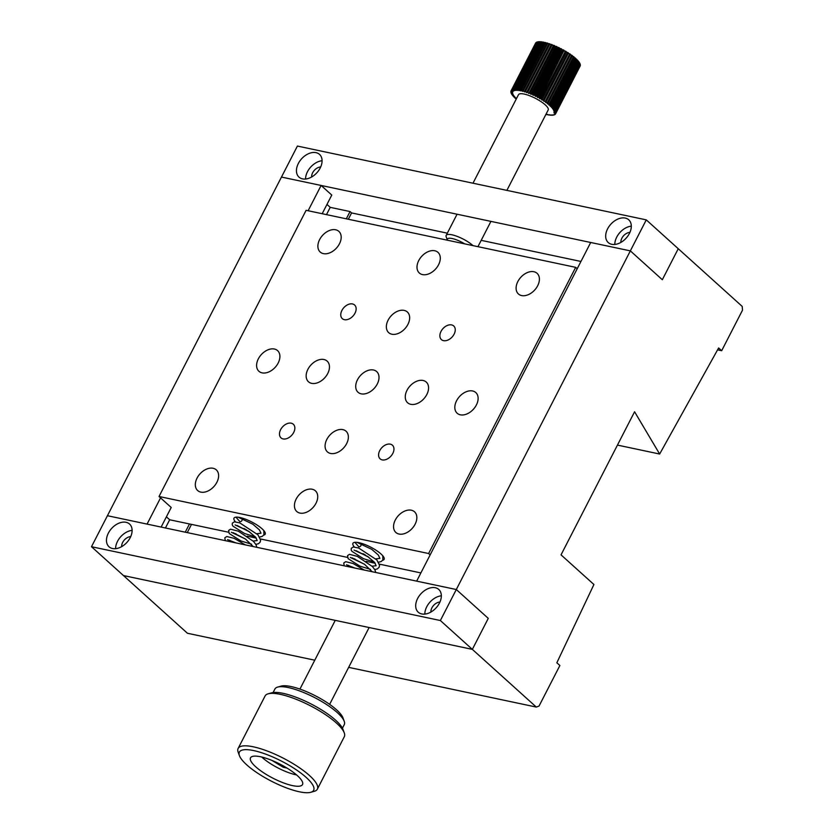 <?xml version="1.0" encoding="UTF-8"?>
<svg xmlns="http://www.w3.org/2000/svg" width="834" height="834" viewBox="0 0 834 834"><rect width="100%" height="100%" fill="white"/><g stroke="black" fill="none" stroke-linecap="round" stroke-linejoin="round"><path stroke-width="1.25" d="M472.346 649.373L488.276 618.369L456.302 589.523L630.348 250.878L662.321 279.724L678.25 248.72L742.208 306.412L742.51 310.165L721.671 350.707L718.627 347.966L659.652 454.03L634.58 411.767L561.032 554.86L593.923 584.519L556.841 662.769L559.885 665.511L539.045 706.054L536.304 707.065L440.362 620.527L456.302 589.523L488.276 618.369L472.346 649.373L123.474 575.564L472.346 649.373M314.772 660.194L187.431 633.256L91.49 546.718L107.43 515.714L147.076 524.096L160.555 497.867M646.277 219.874L630.348 250.878L281.465 177.069L297.404 146.065L646.277 219.874L678.25 248.72L662.321 279.724L630.348 250.878L590.701 242.486L416.656 581.142L456.302 589.523L107.43 515.714L281.465 177.069L321.111 185.45L308.121 210.741M321.111 185.45L331.776 195.062L322.195 213.713M326.97 204.413L330.222 207.353L350.051 211.555L351.573 212.92L447.316 233.176M481.187 240.348L580.954 261.459M717.574 349.842L721.671 350.707M617.441 445.095L659.652 454.03M348.654 667.367L536.304 707.065M351.573 212.92L348.32 219.238M191.497 524.388L187.275 532.603M350.051 211.555L346.308 218.821M189.485 523.961L185.263 532.186M330.222 207.353L326.49 214.619M228.495 532.217L169.667 519.77L165.445 527.985M577.211 268.725L575.689 267.349L306.109 210.314L159.033 496.491L171.21 507.479L161.139 527.078M280.62 429.677A9.184 6.213 -47.9 0 0 281.016 437.881A9.184 6.213 -47.9 0 0 293.704 432.439A9.184 6.213 -47.9 0 0 293.318 424.235A9.184 6.213 -47.9 0 0 280.62 429.677M379.731 450.641A9.184 6.213 -47.9 0 0 380.127 458.846A9.184 6.213 -47.9 0 0 392.814 453.415A9.184 6.213 -47.9 0 0 392.428 445.21A9.184 6.213 -47.9 0 0 379.731 450.641M441.019 331.4A9.184 6.213 -47.9 0 0 441.405 339.605A9.184 6.213 -47.9 0 0 454.103 334.173A9.184 6.213 -47.9 0 0 453.717 325.958A9.184 6.213 -47.9 0 0 441.019 331.4M341.909 310.436A9.184 6.213 -47.9 0 0 342.294 318.64A9.184 6.213 -47.9 0 0 354.992 313.198A9.184 6.213 -47.9 0 0 354.606 304.994A9.184 6.213 -47.9 0 0 341.909 310.436M377.27 384.015A13.917 9.414 132.1 0 1 358.036 392.261A13.917 9.414 132.1 0 1 357.452 379.824A13.917 9.414 132.1 0 1 376.687 371.589A13.917 9.414 132.1 0 1 377.27 384.015M426.831 394.503A13.917 9.414 132.1 0 1 407.597 402.739A13.917 9.414 132.1 0 1 407.002 390.312A13.917 9.414 132.1 0 1 426.247 382.066A13.917 9.414 132.1 0 1 426.831 394.503M476.381 404.99A13.917 9.414 132.1 0 1 457.147 413.226A13.917 9.414 132.1 0 1 456.563 400.789A13.917 9.414 132.1 0 1 475.797 392.553A13.917 9.414 132.1 0 1 476.381 404.99M346.631 443.636A13.917 9.414 132.1 0 1 327.397 451.882A13.917 9.414 132.1 0 1 326.813 439.445A13.917 9.414 132.1 0 1 346.047 431.209A13.917 9.414 132.1 0 1 346.631 443.636M315.992 503.256A13.917 9.414 132.1 0 1 296.758 511.503A13.917 9.414 132.1 0 1 296.164 499.066A13.917 9.414 132.1 0 1 315.408 490.83A13.917 9.414 132.1 0 1 315.992 503.256M438.559 264.774A13.917 9.414 132.1 0 1 419.325 273.01A13.917 9.414 132.1 0 1 418.731 260.583A13.917 9.414 132.1 0 1 437.965 252.348A13.917 9.414 132.1 0 1 438.559 264.774M407.92 324.395A13.917 9.414 132.1 0 1 388.675 332.63A13.917 9.414 132.1 0 1 388.091 320.204A13.917 9.414 132.1 0 1 407.326 311.968A13.917 9.414 132.1 0 1 407.92 324.395M278.16 363.051A13.917 9.414 132.1 0 1 258.926 371.286A13.917 9.414 132.1 0 1 258.342 358.849A13.917 9.414 132.1 0 1 277.576 350.614A13.917 9.414 132.1 0 1 278.16 363.051M415.103 524.232A13.917 9.414 132.1 0 1 395.869 532.467A13.917 9.414 132.1 0 1 395.285 520.041A13.917 9.414 132.1 0 1 414.519 511.795A13.917 9.414 132.1 0 1 415.103 524.232M327.72 373.538A13.917 9.414 132.1 0 1 308.486 381.774A13.917 9.414 132.1 0 1 307.892 369.337A13.917 9.414 132.1 0 1 327.126 361.101A13.917 9.414 132.1 0 1 327.72 373.538M216.882 482.292A13.917 9.414 132.1 0 1 197.648 490.528A13.917 9.414 132.1 0 1 197.053 478.101A13.917 9.414 132.1 0 1 216.287 469.855A13.917 9.414 132.1 0 1 216.882 482.292M339.448 243.809A13.917 9.414 132.1 0 1 320.214 252.045A13.917 9.414 132.1 0 1 319.62 239.608A13.917 9.414 132.1 0 1 338.854 231.372A13.917 9.414 132.1 0 1 339.448 243.809M537.669 285.749A13.917 9.414 132.1 0 1 518.435 293.985A13.917 9.414 132.1 0 1 517.841 281.548A13.917 9.414 132.1 0 1 537.075 273.312A13.917 9.414 132.1 0 1 537.669 285.749M382.681 560.25A17.535 4.712 -152.8 0 0 384.12 559.343A17.535 4.712 -152.8 0 0 381.002 553.974A17.535 4.712 -152.8 0 0 364.489 544.362A17.535 4.712 -152.8 0 0 352.918 543.309A17.535 4.712 -152.8 0 0 354.304 546.937M263.742 535.084A17.535 4.712 -152.8 0 0 265.181 534.187A17.535 4.712 -152.8 0 0 262.074 528.808A17.535 4.712 -152.8 0 0 245.55 519.207A17.535 4.712 -152.8 0 0 233.989 518.154A17.535 4.712 -152.8 0 0 235.365 521.771M159.033 496.491L428.613 553.526L430.136 554.902M575.689 267.349L428.613 553.526M420.878 572.927L379.366 564.138M375.258 563.273L366.157 561.345M354.95 558.978L352.97 558.551M347.424 557.383L260.437 538.972M256.319 538.107L247.229 536.179M236.012 533.812L234.041 533.395M169.667 519.77L166.404 516.83M362.915 553.62A17.535 4.712 -152.8 0 0 365.355 554.996M243.976 528.454A17.535 4.712 -152.8 0 0 246.426 529.84M421.775 613.949A15.314 10.352 -47.9 0 0 437.975 605.536A15.314 10.352 -47.9 0 0 438.767 589.461A15.314 10.352 -47.9 0 0 435.254 587.72A15.314 10.352 -47.9 0 0 419.054 596.133A15.314 10.352 -47.9 0 0 418.251 612.198A15.314 10.352 -47.9 0 0 421.775 613.949M112.538 548.522A15.314 10.352 -47.9 0 0 128.749 540.109A15.314 10.352 -47.9 0 0 129.541 524.033A15.314 10.352 -47.9 0 0 126.028 522.293A15.314 10.352 -47.9 0 0 109.827 530.705A15.314 10.352 -47.9 0 0 109.025 546.781A15.314 10.352 -47.9 0 0 112.538 548.522M91.49 546.718L440.362 620.527M130.698 536.627A8.069 5.463 -47.9 0 0 121.67 546.635M132.106 530.382A15.314 10.352 -47.9 0 0 115.603 548.678M439.935 602.054A8.069 5.463 -47.9 0 0 430.907 612.062M441.332 595.81A15.314 10.352 -47.9 0 0 424.829 614.095M611.749 244.299A15.314 10.352 -47.9 0 0 627.95 235.886A15.314 10.352 -47.9 0 0 628.742 219.811A15.314 10.352 -47.9 0 0 625.229 218.07A15.314 10.352 -47.9 0 0 609.029 226.483A15.314 10.352 -47.9 0 0 608.236 242.548A15.314 10.352 -47.9 0 0 611.749 244.299M302.513 178.872A15.314 10.352 -47.9 0 0 318.724 170.459A15.314 10.352 -47.9 0 0 319.516 154.384A15.314 10.352 -47.9 0 0 316.003 152.643A15.314 10.352 -47.9 0 0 299.802 161.056A15.314 10.352 -47.9 0 0 298.999 177.121A15.314 10.352 -47.9 0 0 302.513 178.872M320.673 166.977A8.069 5.463 -47.9 0 0 311.645 176.985M322.08 160.733A15.314 10.352 -47.9 0 0 305.578 179.018M629.91 232.405A8.069 5.463 -47.9 0 0 620.882 242.413M631.307 226.16A15.314 10.352 -47.9 0 0 614.804 244.445M261.761 757.043A26.73 7.183 -152.8 0 0 296.039 774.828A26.73 7.183 -152.8 0 0 296.602 774.942M271.988 760.441L283.289 767.29L287.042 768.093M283.852 766.206L283.289 767.29M464.705 243.862A13.917 3.743 -152.8 0 0 452.195 238.545A13.917 3.743 -152.8 0 0 447.431 240.213L446.19 236.814A16.701 4.493 27.2 0 1 446.18 235.397A16.701 4.493 27.2 0 1 457.251 236.418A16.701 4.493 27.2 0 1 473.003 245.613A16.701 4.493 27.2 0 1 473.014 245.623M506.874 190.381L548.199 109.952A16.701 4.493 -152.8 0 0 545.311 104.907A16.701 4.493 -152.8 0 0 529.569 95.712A16.701 4.493 -152.8 0 0 518.487 94.69L472.993 183.209M521.156 90.312A25.051 6.735 -152.8 0 0 520.385 90.124L544.894 42.43A25.051 6.735 -152.8 0 1 545.665 42.617L521.156 90.312L522.678 91.396L522.418 90.645L546.927 42.951A25.051 6.735 -152.8 0 1 547.75 43.191L523.241 90.885A25.051 6.735 -152.8 0 0 522.418 90.645M549.94 43.9A25.051 6.735 -152.8 0 0 549.074 43.608L524.565 91.302A25.051 6.735 -152.8 0 1 525.43 91.594L549.94 43.9L551.086 44.859M552.223 44.723A25.051 6.735 -152.8 0 0 551.326 44.39L526.817 92.084A25.051 6.735 -152.8 0 1 527.713 92.418L552.223 44.723L553.317 45.745L553.651 45.286L529.142 92.981A25.051 6.735 -152.8 0 1 530.059 93.356L554.568 45.661A25.051 6.735 -152.8 0 0 553.651 45.286M556.956 46.704A25.051 6.735 -152.8 0 0 556.028 46.287L531.519 93.981A25.051 6.735 -152.8 0 1 532.446 94.398L556.956 46.704L557.706 47.632L558.426 47.382L533.906 95.086A25.051 6.735 -152.8 0 1 534.834 95.535L559.353 47.84A25.051 6.735 -152.8 0 0 558.426 47.382M561.73 49.039A25.051 6.735 -152.8 0 0 560.813 48.57L536.293 96.264A25.051 6.735 -152.8 0 1 537.221 96.744L561.73 49.039L562.095 49.831L563.159 49.811L538.649 97.505A25.051 6.735 -152.8 0 1 539.546 98.016L564.065 50.311A25.051 6.735 -152.8 0 0 563.159 49.811M566.328 51.635A25.051 6.735 -152.8 0 0 565.452 51.114L540.943 98.808A25.051 6.735 -152.8 0 1 541.808 99.329L566.328 51.635L566.286 52.25L567.662 52.459L543.153 100.153A25.051 6.735 -152.8 0 1 543.976 100.685L568.496 52.99A25.051 6.735 -152.8 0 0 567.662 52.459M570.539 54.356A25.051 6.735 -152.8 0 0 569.758 53.824L545.248 101.519A25.051 6.735 -152.8 0 1 546.03 102.061L570.539 54.356M572.447 55.732A25.051 6.735 -152.8 0 0 571.717 55.2L547.208 102.895A25.051 6.735 -152.8 0 1 547.928 103.426L572.447 55.732M574.178 57.098A25.051 6.735 -152.8 0 0 573.531 56.566L549.012 104.271A25.051 6.735 -152.8 0 1 549.669 104.792L574.178 57.098M575.731 58.432A25.051 6.735 -152.8 0 0 575.158 57.921L550.638 105.616A25.051 6.735 -152.8 0 1 551.222 106.126L575.731 58.432M577.086 59.725A25.051 6.735 -152.8 0 0 576.586 59.224L552.077 106.919A25.051 6.735 -152.8 0 1 552.567 107.419L577.086 59.725M578.212 60.955A25.051 6.735 -152.8 0 0 577.806 60.486L553.286 108.18A25.051 6.735 -152.8 0 1 553.703 108.649L578.212 60.955M579.119 62.123A25.051 6.735 -152.8 0 0 578.796 61.674L554.287 109.369A25.051 6.735 -152.8 0 1 554.61 109.817L579.119 62.123M579.776 63.196A25.051 6.735 -152.8 0 0 579.557 62.79L555.037 110.484A25.051 6.735 -152.8 0 1 555.267 110.891L579.776 63.196M580.193 64.176A25.051 6.735 -152.8 0 0 580.057 63.811L555.548 111.506A25.051 6.735 -152.8 0 1 555.684 111.871L580.193 64.176M580.349 65.042A25.051 6.735 -152.8 0 0 580.318 64.718L555.809 112.423A25.051 6.735 -152.8 0 1 555.84 112.746L580.349 65.042M580.255 65.803A25.051 6.735 -152.8 0 0 580.328 65.521L555.809 113.215A25.051 6.735 -152.8 0 1 555.746 113.497L580.255 65.803M580.057 66.188L555.559 113.893A25.051 6.735 -152.8 0 1 555.392 114.122L555.246 114.07M554.495 114.487L554.798 114.612A25.051 6.735 -152.8 0 0 555.058 114.446M553.505 114.758L553.953 114.967A25.051 6.735 -152.8 0 0 554.308 114.852M552.296 114.883L552.879 115.186A25.051 6.735 -152.8 0 0 553.317 115.113M550.867 114.852L551.576 115.248A25.051 6.735 -152.8 0 0 552.108 115.238M549.252 114.675L550.075 115.165A25.051 6.735 -152.8 0 0 550.68 115.217M547.458 114.352L548.386 114.936A25.051 6.735 -152.8 0 0 549.064 115.04M546.009 114.216L546.52 114.571A25.051 6.735 -152.8 0 0 547.26 114.727M514.964 97.484L514.766 97.859A25.051 6.735 -152.8 0 0 515.308 98.37L516.392 98.766M513.713 96.233L513.525 96.598A25.051 6.735 -152.8 0 0 513.984 97.078L515.839 97.849L514.766 97.859M512.691 95.034L512.503 95.399A25.051 6.735 -152.8 0 0 512.868 95.858L514.755 96.692L513.525 96.598M511.909 93.919L511.722 94.273A25.051 6.735 -152.8 0 0 511.993 94.701L513.88 95.608L512.503 95.399M511.367 92.887L511.179 93.241A25.051 6.735 -152.8 0 0 511.367 93.637L513.223 94.607L511.722 94.273M511.086 91.948L510.898 92.324A25.051 6.735 -152.8 0 0 510.981 92.668L512.806 93.679L511.179 93.241M511.065 91.125L510.867 91.511A25.051 6.735 -152.8 0 0 510.846 91.813L512.608 92.855L510.898 92.324M510.867 91.511L512.649 92.136L510.971 91.073A25.051 6.735 -152.8 0 1 511.065 90.864A25.051 6.735 -152.8 0 1 511.086 90.812L535.605 43.118A25.051 6.735 -152.8 0 0 535.574 43.17A25.051 6.735 -152.8 0 0 535.543 43.222M536.074 42.555A25.051 6.735 -152.8 0 0 535.866 42.763L511.346 90.458A25.051 6.735 -152.8 0 1 511.565 90.249L536.293 42.649M536.794 42.127A25.051 6.735 -152.8 0 0 536.491 42.284L511.972 89.978A25.051 6.735 -152.8 0 1 512.284 89.832L537.169 42.305M537.753 41.846A25.051 6.735 -152.8 0 0 537.357 41.94L512.847 89.645A25.051 6.735 -152.8 0 1 513.244 89.551L537.753 41.846L538.274 42.107M538.941 41.71A25.051 6.735 -152.8 0 0 538.462 41.752L513.942 89.447A25.051 6.735 -152.8 0 1 514.432 89.405L538.941 41.71L539.598 42.065M540.349 41.721A25.051 6.735 -152.8 0 0 539.775 41.7L515.266 89.394A25.051 6.735 -152.8 0 1 515.839 89.415L540.349 41.721L541.12 42.159M541.944 41.877A25.051 6.735 -152.8 0 0 541.308 41.794L516.788 89.499A25.051 6.735 -152.8 0 1 517.434 89.572L541.944 41.877L542.83 42.419M517.434 89.572L519.155 90.635L518.508 89.738A25.051 6.735 -152.8 0 1 519.217 89.874L520.843 90.948L520.385 90.124M515.839 89.415L517.633 90.447L516.788 89.499M514.432 89.405L516.277 90.406L515.266 89.394M513.244 89.551L515.12 90.489L513.942 89.447M512.284 89.832L514.171 90.708L512.847 89.645M511.565 90.249L513.442 91.062L511.972 89.978M511.086 90.812L512.931 91.542L511.346 90.458M555.746 113.497L553.932 112.819L555.559 113.893M555.84 112.746L554.089 112.163L555.809 113.215M555.684 111.871L554.016 111.391L555.809 112.423M555.267 110.891L553.703 110.515L555.548 111.506M554.61 109.817L553.161 109.546L555.037 110.484M553.703 108.649L552.4 108.493L554.287 109.369M552.567 107.419L551.42 107.377L553.286 108.18M551.222 106.126L550.231 106.199L552.077 106.919M549.669 104.792L548.855 104.98L550.638 105.616M547.928 103.426L547.302 103.729L549.012 104.271M546.03 102.061L545.592 102.467L547.208 102.895M543.976 100.685L543.747 101.195L545.248 101.519M541.808 99.329L541.777 99.944L543.153 100.153M539.546 98.016L539.713 98.714L540.943 98.808M537.221 96.744L537.576 97.526L538.649 97.505M534.834 95.535L536.293 96.264M532.446 94.398L533.187 95.326L533.906 95.086M530.059 93.356L530.987 94.346L531.519 93.981M527.713 92.418L528.808 93.45L529.142 92.981M525.43 91.594L526.681 92.647L526.817 92.084M523.241 90.885L524.628 91.959L524.565 91.302M519.217 89.874L543.726 42.18A25.051 6.735 -152.8 0 0 543.017 42.044L518.508 89.738M546.718 43.358L545.665 42.617M548.855 44.046L547.75 43.191M530.987 94.346L555.496 46.641L554.568 45.661M555.496 46.641L556.028 46.287M535.397 96.39L559.906 48.695L559.353 47.84M559.906 48.695L560.813 48.57M539.713 98.714L564.065 50.311M564.222 51.02L565.452 51.114M543.747 101.195L568.496 52.99M568.256 53.501L569.758 53.824M570.3 54.825L571.717 55.2M572.228 56.159L573.531 56.566M573.98 57.504L575.158 57.921M575.533 58.818L576.586 59.224M576.899 60.09L577.806 60.486M578.035 61.32L578.796 61.674M578.932 62.477L579.557 62.79M544.696 42.815L543.726 42.18M541.777 99.944L566.286 52.25M537.576 97.526L562.095 49.831M533.187 95.326L557.706 47.632M528.808 93.45L553.317 45.745M306.245 777.476A41.763 11.228 -152.8 0 0 261.897 752.831A41.763 11.228 -152.8 0 0 239.421 755.646A41.763 11.228 -152.8 0 0 246.781 764.893A41.763 11.228 -152.8 0 0 310.748 792.3A41.763 11.228 -152.8 0 0 306.245 777.476M239.421 755.646L238.17 752.226A44.546 11.978 27.2 0 1 238.128 748.442A44.546 11.978 27.2 0 1 267.506 751.111A44.546 11.978 27.2 0 1 309.456 775.505A44.546 11.978 27.2 0 1 317.358 789.162A44.546 11.978 27.2 0 1 314.251 791.32L310.748 792.3M268.194 693.805L271.696 692.825A41.763 11.228 27.2 0 1 335.664 720.232A41.763 11.228 27.2 0 1 343.024 729.489L344.275 732.909A44.546 11.978 -152.8 0 0 336.425 723.036A44.546 11.978 -152.8 0 0 268.194 693.805A44.546 11.978 -152.8 0 0 265.087 695.973L238.128 748.442M277.659 687.08L281.162 686.101A36.196 9.737 27.2 0 1 336.602 709.859A36.196 9.737 27.2 0 1 342.983 717.876L344.233 721.295A38.979 10.477 -152.8 0 0 337.353 712.663A38.979 10.477 -152.8 0 0 277.659 687.08A38.979 10.477 -152.8 0 0 274.939 688.978L273.104 692.543M255.704 766.78A29.232 7.86 -152.8 0 0 283.237 782.792A29.232 7.86 -152.8 0 0 302.513 784.544A29.232 7.86 -152.8 0 0 297.331 775.589A29.232 7.86 -152.8 0 0 269.799 759.576A29.232 7.86 -152.8 0 0 250.513 757.825A29.232 7.86 -152.8 0 0 255.704 766.78M317.358 789.162L344.317 736.693A44.546 11.978 -152.8 0 0 344.275 732.909M342.44 728.176L344.275 724.61A38.979 10.477 -152.8 0 0 344.233 721.295M239.504 521.198A1.668 1.126 -47.9 0 0 239.733 521.469A1.668 1.126 -47.9 0 0 240.056 521.615A1.668 1.126 -47.9 0 0 241.86 520.645A1.668 1.126 -47.9 0 0 241.85 518.884L240.849 518.133M358.432 546.364A1.668 1.126 -47.9 0 0 358.672 546.635A1.668 1.126 -47.9 0 0 358.995 546.781A1.668 1.126 -47.9 0 0 360.788 545.811A1.668 1.126 -47.9 0 0 360.778 544.049L359.788 543.299M335.247 620.371L299.927 689.092M369.118 627.533L329.638 704.365M446.18 235.397L457.063 214.213M511.065 90.864L535.574 43.17M477.945 246.666L490.934 221.385M238.899 517.58L252.806 524.179L259.395 529.861L260.979 533.207L256.914 533.708M249.606 531.925L237.075 525.483M235.125 524.93L248.615 531.237L255.569 537.148L257.206 540.557L253.14 541.047M245.832 539.264L233.134 532.686M231.352 532.269L245.477 539.025L253.202 546.551M232.394 542.152L229.527 540.171M227.578 539.619L235.98 542.913M239.733 521.469L235.949 517.163M263.846 530.612L263.93 534.803L262.272 536.356L259.603 537.054M255.308 536.856L244.529 533.51L233.009 526.191L232.248 524.805L232.363 523.126L234.354 521.813L239.733 522.866L257.946 534.813L260.615 540.171L260.156 542.131L258.509 543.695L255.829 544.404M251.534 544.195L241.047 540.985L229.256 533.552L228.589 530.487L230.559 529.163L238.336 531.185L253.442 541.36L255.965 544.633L256.83 547.323M225.295 540.651L224.805 537.836L226.765 536.512L234.125 538.347L245.321 544.883M357.828 542.746L371.745 549.345L378.334 555.027L379.918 558.373L375.842 558.863M368.545 557.091L356.014 550.649M354.054 550.096L367.554 556.403L374.497 562.314L376.134 565.723L372.068 566.213M364.76 564.43L352.063 557.852M350.28 557.435L364.416 564.191L372.141 571.717M351.333 567.318L348.456 565.337M346.506 564.785L354.919 568.079M358.672 546.635L354.888 542.319M382.775 555.767L382.858 559.958L381.211 561.522L378.542 562.22M374.247 562.022L363.468 558.676L351.948 551.347L351.177 549.96L351.302 548.292L353.282 546.979L358.672 548.032L376.885 559.968L379.553 565.337L379.095 567.297L377.448 568.861L374.768 569.57M370.473 569.361L359.986 566.15L348.195 558.717L347.517 555.653L349.488 554.329L357.275 556.351L372.371 566.526L374.893 569.799L375.769 572.489M344.223 565.817L343.744 563.002L345.703 561.678L353.063 563.503L364.249 570.049"/></g></svg>
